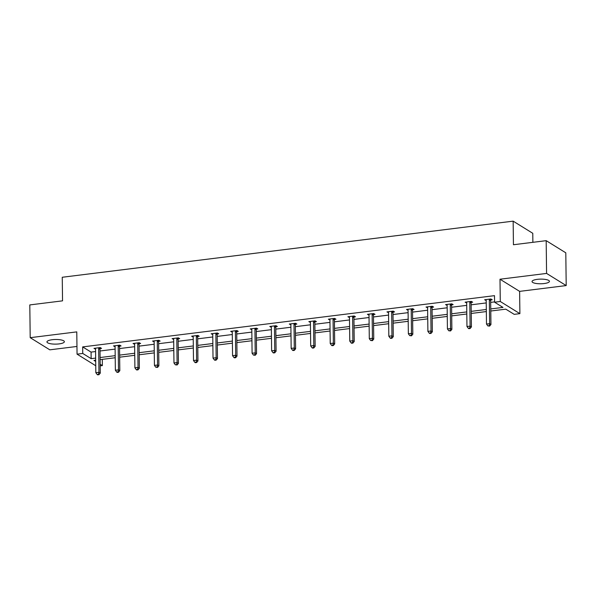 <?xml version="1.0" encoding="UTF-8"?>
<svg xmlns="http://www.w3.org/2000/svg" width="596" height="596" viewBox="0 0 596 596"><rect width="100%" height="100%" fill="white"/><g stroke="black" fill="none" stroke-linecap="round" stroke-linejoin="round"><path stroke-width="0.89" d="M52.269 339.705A8.702 2.324 -0.7 0 1 64.368 341.702A8.702 2.324 -0.7 0 1 59.056 343.907A8.702 2.324 -0.7 0 1 46.957 341.91A8.702 2.324 -0.7 0 1 52.269 339.705M537.346 279.345A8.702 2.324 -0.7 0 1 549.438 281.342A8.702 2.324 -0.7 0 1 544.133 283.547A8.702 2.324 -0.7 0 1 532.034 281.55A8.702 2.324 -0.7 0 1 537.346 279.345M95.74 365.735L77.055 354.158L76.78 331.883L30.202 337.679L29.8 304.921L62.543 300.846L62.252 277.259L513.149 221.146L513.439 244.74L546.182 240.665L565.798 252.808L566.2 285.573L546.577 273.422L499.999 279.219L500.275 301.494L519.891 313.645L514.199 314.353L505.788 309.153L490.784 311.015M546.182 240.665L546.577 273.422M30.202 337.679L49.818 349.83L76.959 346.455M499.999 279.219L519.623 291.37L566.2 285.573M519.623 291.37L519.891 313.645M102.296 359.358L102.37 365.601L100.195 365.87M532.876 242.319L532.772 233.297L513.149 221.146M119.684 346.142L121.085 345.963L119.759 345.144L113.493 345.926L115.073 346.716M158.752 341.277L160.153 341.106L158.827 340.279L152.561 341.061L154.141 341.851M197.812 336.412L199.213 336.241L197.887 335.421L191.629 336.196L193.208 336.986M236.88 331.555L238.281 331.383L236.955 330.556L230.697 331.339L232.276 332.128M275.948 326.69L277.349 326.519L276.022 325.699L269.764 326.474L271.336 327.264M315.016 321.833L316.416 321.661L315.09 320.834L308.832 321.616L310.404 322.406M354.084 316.968L355.484 316.796L354.158 315.977L347.893 316.752L349.472 317.541M393.151 312.11L394.552 311.931L393.226 311.112L386.96 311.894L388.54 312.684M432.212 307.245L433.612 307.074L432.286 306.255L426.028 307.029L427.608 307.819M471.28 302.388L472.68 302.209L471.354 301.39L465.096 302.172L466.675 302.962M490.761 308.929L502.979 307.409L494.576 302.202L494.494 295.653L82.665 346.902L91.076 352.102L95.569 351.543M100.016 350.992L115.103 349.114M119.55 348.563L134.636 346.686M139.084 346.127L154.17 344.25M158.611 343.698L173.704 341.821M178.144 341.27L193.238 339.392M197.678 338.841L212.772 336.964M217.212 336.405L232.306 334.527M236.746 333.976L251.84 332.099M256.28 331.547L271.366 329.67M275.814 329.119L290.9 327.241M295.348 326.683L310.434 324.805M314.882 324.254L329.968 322.376M334.416 321.825L349.502 319.948M353.95 319.396L369.036 317.512M373.476 316.96L388.57 315.083M393.01 314.532L408.104 312.654M412.544 312.103L427.637 310.225M432.078 309.667L447.171 307.789M451.612 307.238L466.705 305.361M471.145 304.809L486.232 302.932M490.679 302.381L494.568 301.896M490.813 299.959L492.214 299.781L490.888 298.961L484.63 299.743L486.209 300.533M451.746 304.817L453.146 304.645L451.82 303.826L445.562 304.601L447.142 305.39M412.678 309.682L414.078 309.503L412.76 308.683L406.494 309.466L408.074 310.255M373.618 314.539L375.018 314.368L373.692 313.548L367.427 314.323L369.006 315.113M334.55 319.404L335.95 319.225L334.624 318.406L328.366 319.188L329.938 319.978M295.482 324.261L296.882 324.09L295.556 323.27L289.298 324.045L290.87 324.835M256.414 329.126L257.815 328.947L256.489 328.128L250.231 328.91L251.81 329.7M217.346 333.983L218.747 333.812L217.421 332.993L211.163 333.767L212.742 334.557M178.286 338.848L179.687 338.67L178.36 337.85L172.095 338.632L173.674 339.422M139.218 343.706L140.619 343.534L139.293 342.715L133.027 343.49L134.607 344.279M100.15 348.571L101.551 348.392L100.225 347.572L93.967 348.355L95.539 349.144M494.576 302.202L500.275 301.494M77.055 354.158L82.747 353.45L91.151 358.658L95.651 358.099M82.665 346.902L82.747 353.45M100.091 357.54L115.184 355.663M119.625 355.112L134.718 353.234M139.159 352.683L154.252 350.806M158.692 350.254L173.786 348.377M178.226 347.818L193.32 345.941M197.76 345.389L212.846 343.512M217.294 342.961L232.38 341.083M236.828 340.532L251.914 338.655M256.362 338.096L271.448 336.219M275.896 335.667L290.982 333.79M295.43 333.238L310.516 331.361M314.964 330.81L330.05 328.925M334.49 328.374L349.584 326.496M354.024 325.945L369.118 324.068M373.558 323.516L388.652 321.639M393.092 321.08L408.185 319.203M412.626 318.651L427.712 316.774M432.16 316.223L447.246 314.345M451.693 313.794L466.78 311.917M471.227 311.358L486.314 309.48M95.673 360.185L93.967 360.394L95.688 361.467M100.173 364.245L102.37 365.601M486.343 311.566L471.25 313.451M466.81 314.003L451.716 315.88M447.276 316.431L432.182 318.309M427.742 318.86L412.648 320.737M408.208 321.296L393.122 323.174M388.674 323.725L373.588 325.602M369.14 326.154L354.054 328.031M349.606 328.582L334.52 330.46M330.072 331.018L314.986 332.896M310.538 333.447L295.452 335.325M291.012 335.876L275.918 337.753M271.478 338.305L256.384 340.182M251.944 340.741L236.85 342.618M232.41 343.169L217.316 345.047M212.876 345.598L197.783 347.475M193.342 348.027L178.256 349.904M173.809 350.463L158.722 352.34M154.275 352.892L139.188 354.769M134.741 355.32L119.654 357.198M115.207 357.749L100.121 359.634M91.076 352.102L91.151 358.658M485.941 299.579L485.956 300.563M466.407 302.008L466.422 302.991M446.873 304.437L446.888 305.42M427.339 306.865L427.354 307.856M407.813 309.302L407.82 310.285M388.279 311.73L388.287 312.714M368.745 314.159L368.753 315.142M349.211 316.588L349.219 317.579M329.677 319.024L329.685 320.007M310.144 321.453L310.158 322.436M290.61 323.881L290.625 324.865M271.076 326.31L271.091 327.301M251.542 328.746L251.557 329.73M232.008 331.175L232.023 332.158M212.474 333.604L212.489 334.587M192.94 336.04L192.955 337.023M173.414 338.468L173.421 339.452M153.88 340.897L153.887 341.88M134.346 343.326L134.353 344.309M114.812 345.762L114.819 346.745M95.278 348.191L95.293 349.174M489.487 299.132L489.42 299.334A1.363 1.207 -58.2 0 0 489.331 299.84L489.621 323.688L486.492 324.075L486.202 300.228A1.363 1.207 -58.2 0 0 486.105 299.751L486.031 299.565M491.119 299.103L490.739 300.16A1.363 1.207 -58.2 0 0 490.657 300.66L490.948 324.507L489.621 323.688L489.1 325.751L487.848 325.908L489.636 326.079L489.1 325.751M489.636 326.079L490.948 324.507M486.492 324.075L487.848 325.908M469.953 301.569L469.886 301.77A1.363 1.207 -58.2 0 0 469.797 302.269L470.088 326.116L466.959 326.504L466.668 302.656A1.363 1.207 -58.2 0 0 466.571 302.179L466.497 301.993M471.585 301.531L471.212 302.589A1.363 1.207 -58.2 0 0 471.123 303.088L471.414 326.936L470.088 326.116L469.573 328.187L468.314 328.336L468.851 328.672L470.102 328.515L469.573 328.187M470.102 328.515L471.414 326.936M466.959 326.504L468.314 328.336M450.42 303.997L450.353 304.198A1.363 1.207 -58.2 0 0 450.263 304.698L450.554 328.545L447.425 328.94L447.134 305.085A1.363 1.207 -58.2 0 0 447.037 304.608L446.963 304.429M452.051 303.96L451.679 305.018A1.363 1.207 -58.2 0 0 451.589 305.517L451.88 329.372L450.554 328.545L450.04 330.616L448.788 330.773L450.569 330.944L450.04 330.616M450.569 330.944L451.88 329.372M447.425 328.94L448.788 330.773M430.886 306.426L430.819 306.627A1.363 1.207 -58.2 0 0 430.729 307.126L431.027 330.981L427.891 331.369L427.6 307.521A1.363 1.207 -58.2 0 0 427.503 307.044L427.429 306.858M432.517 306.396L432.145 307.447A1.363 1.207 -58.2 0 0 432.055 307.953L432.353 331.801L431.027 330.981L430.506 333.045L429.254 333.201L429.783 333.529L431.035 333.373L430.506 333.045M431.035 333.373L432.353 331.801M427.891 331.369L429.254 333.201M411.359 308.855L411.285 309.056A1.363 1.207 -58.2 0 0 411.203 309.562L411.493 333.41L408.357 333.797L408.066 309.95A1.363 1.207 -58.2 0 0 407.969 309.473L407.895 309.287M412.983 308.825L412.611 309.883A1.363 1.207 -58.2 0 0 412.521 310.382L412.819 334.229L411.493 333.41L410.972 335.474L409.72 335.63L411.501 335.801L410.972 335.474M411.501 335.801L412.819 334.229M408.357 333.797L409.72 335.63M391.825 311.291L391.751 311.492A1.363 1.207 -58.2 0 0 391.669 311.991L391.959 335.839L388.83 336.226L388.532 312.379A1.363 1.207 -58.2 0 0 388.443 311.902L388.361 311.715M393.449 311.254L393.077 312.311A1.363 1.207 -58.2 0 0 392.995 312.811L393.285 336.658L391.959 335.839L391.438 337.91L390.186 338.066L390.715 338.394L391.967 338.237L391.438 337.91M391.967 338.237L393.285 336.658M388.83 336.226L390.186 338.066M372.291 313.72L372.217 313.921A1.363 1.207 -58.2 0 0 372.135 314.42L372.425 338.267L369.296 338.662L369.006 314.807A1.363 1.207 -58.2 0 0 368.909 314.33L368.827 314.152M373.916 313.69L373.543 314.74A1.363 1.207 -58.2 0 0 373.461 315.239L373.752 339.094L372.425 338.267L371.904 340.338L370.652 340.495L372.433 340.666L371.904 340.338M372.433 340.666L373.752 339.094M369.296 338.662L370.652 340.495M352.757 316.148L352.683 316.349A1.363 1.207 -58.2 0 0 352.601 316.849L352.892 340.703L349.763 341.091L349.472 317.243A1.363 1.207 -58.2 0 0 349.375 316.767L349.293 316.58M354.382 316.118L354.009 317.169A1.363 1.207 -58.2 0 0 353.927 317.675L354.218 341.523L352.892 340.703L352.37 342.767L351.118 342.923L351.647 343.251L352.899 343.095L352.37 342.767M352.899 343.095L354.218 341.523M349.763 341.091L351.118 342.923M333.224 318.577L333.149 318.785A1.363 1.207 -58.2 0 0 333.067 319.285L333.358 343.132L330.229 343.519L329.938 319.672A1.363 1.207 -58.2 0 0 329.841 319.195L329.767 319.009M334.855 318.547L334.475 319.605A1.363 1.207 -58.2 0 0 334.393 320.104L334.684 343.952L333.358 343.132L332.836 345.196L331.585 345.352L332.114 345.68L333.365 345.524L332.836 345.196M333.365 345.524L334.684 343.952M330.229 343.519L331.585 345.352M313.69 321.013L313.615 321.214A1.363 1.207 -58.2 0 0 313.533 321.713L313.824 345.561L310.695 345.956L310.404 322.101A1.363 1.207 -58.2 0 0 310.307 321.624L310.233 321.445M315.321 320.976L314.941 322.034A1.363 1.207 -58.2 0 0 314.859 322.533L315.15 346.38L313.824 345.561L313.302 347.632L312.051 347.788L312.58 348.116L313.831 347.96L313.302 347.632M313.831 347.96L315.15 346.38M310.695 345.956L312.051 347.788M294.156 323.442L294.081 323.643A1.363 1.207 -58.2 0 0 293.999 324.142L294.29 347.997L291.161 348.384L290.87 324.529A1.363 1.207 -58.2 0 0 290.774 324.053L290.699 323.874M295.787 323.412L295.407 324.462A1.363 1.207 -58.2 0 0 295.325 324.962L295.616 348.816L294.29 347.997L293.768 350.061L292.517 350.217L293.046 350.545L294.297 350.388L293.768 350.061M294.297 350.388L295.616 348.816M291.161 348.384L292.517 350.217M274.622 325.87L274.555 326.072A1.363 1.207 -58.2 0 0 274.465 326.571L274.756 350.426L271.627 350.813L271.336 326.966A1.363 1.207 -58.2 0 0 271.24 326.489L271.165 326.303M276.253 325.841L275.873 326.891A1.363 1.207 -58.2 0 0 275.792 327.398L276.082 351.245L274.756 350.426L274.235 352.489L272.983 352.646L273.519 352.974L274.771 352.817L274.235 352.489M274.771 352.817L276.082 351.245M271.627 350.813L272.983 352.646M255.088 328.307L255.021 328.508A1.363 1.207 -58.2 0 0 254.932 329.007L255.222 352.854L252.093 353.242L251.803 329.394A1.363 1.207 -58.2 0 0 251.706 328.918L251.631 328.731M256.72 328.269L256.347 329.327A1.363 1.207 -58.2 0 0 256.258 329.826L256.548 353.674L255.222 352.854L254.701 354.918L253.449 355.074L255.237 355.253L254.701 354.918M255.237 355.253L256.548 353.674M252.093 353.242L253.449 355.074M235.554 330.735L235.487 330.936A1.363 1.207 -58.2 0 0 235.398 331.436L235.688 355.283L232.559 355.678L232.269 331.823A1.363 1.207 -58.2 0 0 232.172 331.346L232.097 331.167M237.186 330.698L236.813 331.756A1.363 1.207 -58.2 0 0 236.724 332.255L237.014 356.103L235.688 355.283L235.174 357.354L233.923 357.511L234.451 357.838L235.703 357.682L235.174 357.354M235.703 357.682L237.014 356.103M232.559 355.678L233.923 357.511M216.02 333.164L215.953 333.365A1.363 1.207 -58.2 0 0 215.864 333.864L216.162 357.719L213.025 358.107L212.735 334.259A1.363 1.207 -58.2 0 0 212.638 333.775L212.563 333.596M217.652 333.134L217.279 334.185A1.363 1.207 -58.2 0 0 217.19 334.684L217.48 358.539L216.162 357.719L215.64 359.783L214.389 359.939L214.918 360.267L216.169 360.111L215.64 359.783M216.169 360.111L217.48 358.539M213.025 358.107L214.389 359.939M196.486 335.593L196.419 335.794A1.363 1.207 -58.2 0 0 196.337 336.3L196.628 360.148L193.491 360.535L193.201 336.688A1.363 1.207 -58.2 0 0 193.104 336.211L193.03 336.025M198.118 335.563L197.745 336.621A1.363 1.207 -58.2 0 0 197.656 337.12L197.954 360.967L196.628 360.148L196.106 362.212L194.855 362.368L195.384 362.696L196.635 362.539L196.106 362.212M196.635 362.539L197.954 360.967M193.491 360.535L194.855 362.368M176.96 338.029L176.885 338.23A1.363 1.207 -58.2 0 0 176.803 338.729L177.094 362.577L173.965 362.964L173.667 339.117A1.363 1.207 -58.2 0 0 173.57 338.64L173.496 338.454M178.584 337.992L178.211 339.05A1.363 1.207 -58.2 0 0 178.13 339.549L178.42 363.396L177.094 362.577L176.572 364.648L175.321 364.797L177.101 364.975L176.572 364.648M177.101 364.975L178.42 363.396M173.965 362.964L175.321 364.797M157.426 340.458L157.351 340.659A1.363 1.207 -58.2 0 0 157.269 341.158L157.56 365.005L154.431 365.4L154.141 341.545A1.363 1.207 -58.2 0 0 154.044 341.068L153.962 340.89M159.05 340.42L158.678 341.478A1.363 1.207 -58.2 0 0 158.596 341.977L158.886 365.832L157.56 365.005L157.039 367.076L155.787 367.233L157.567 367.404L157.039 367.076M157.567 367.404L158.886 365.832M154.431 365.4L155.787 367.233M137.892 342.886L137.818 343.087A1.363 1.207 -58.2 0 0 137.736 343.587L138.026 367.441L134.897 367.829L134.607 343.981A1.363 1.207 -58.2 0 0 134.51 343.497L134.428 343.318M139.516 342.856L139.144 343.907A1.363 1.207 -58.2 0 0 139.062 344.406L139.352 368.261L138.026 367.441L137.505 369.505L136.253 369.662L136.782 369.989L138.034 369.833L137.505 369.505M138.034 369.833L139.352 368.261M134.897 367.829L136.253 369.662M118.358 345.315L118.284 345.516A1.363 1.207 -58.2 0 0 118.202 346.023L118.492 369.87L115.363 370.258L115.073 346.41A1.363 1.207 -58.2 0 0 114.976 345.933L114.901 345.747M119.982 345.285L119.61 346.343A1.363 1.207 -58.2 0 0 119.528 346.842L119.818 370.69L118.492 369.87L117.971 371.934L116.719 372.09L117.248 372.418L118.5 372.262L117.971 371.934M118.5 372.262L119.818 370.69M115.363 370.258L116.719 372.09M98.824 347.751L98.75 347.952A1.363 1.207 -58.2 0 0 98.668 348.451L98.958 372.299L95.829 372.686L95.539 348.839A1.363 1.207 -58.2 0 0 95.442 348.362L95.367 348.176M100.456 347.714L100.076 348.772A1.363 1.207 -58.2 0 0 99.994 349.271L100.284 373.118L98.958 372.299L98.437 374.37L97.185 374.519L97.714 374.854L98.966 374.698L98.437 374.37M98.966 374.698L100.284 373.118M95.829 372.686L97.185 374.519M489.42 299.334L490.739 300.16M489.331 299.84L490.657 300.66M469.886 301.77L471.212 302.589M469.797 302.269L471.123 303.088M450.353 304.198L451.679 305.018M450.263 304.698L451.589 305.517M430.819 306.627L432.145 307.447M430.729 307.126L432.055 307.953M411.285 309.056L412.611 309.883M411.203 309.562L412.521 310.382M391.751 311.492L393.077 312.311M391.669 311.991L392.995 312.811M372.217 313.921L373.543 314.74M372.135 314.42L373.461 315.239M352.683 316.349L354.009 317.169M352.601 316.849L353.927 317.675M333.149 318.785L334.475 319.605M333.067 319.285L334.393 320.104M313.615 321.214L314.941 322.034M313.533 321.713L314.859 322.533M294.081 323.643L295.407 324.462M293.999 324.142L295.325 324.962M274.555 326.072L275.873 326.891M274.465 326.571L275.792 327.398M255.021 328.508L256.347 329.327M254.932 329.007L256.258 329.826M235.487 330.936L236.813 331.756M235.398 331.436L236.724 332.255M215.953 333.365L217.279 334.185M215.864 333.864L217.19 334.684M196.419 335.794L197.745 336.621M196.337 336.3L197.656 337.12M176.885 338.23L178.211 339.05M176.803 338.729L178.13 339.549M157.351 340.659L158.678 341.478M157.269 341.158L158.596 341.977M137.818 343.087L139.144 343.907M137.736 343.587L139.062 344.406M118.284 345.516L119.61 346.343M118.202 346.023L119.528 346.842M98.75 347.952L100.076 348.772M98.668 348.451L99.994 349.271"/></g></svg>
